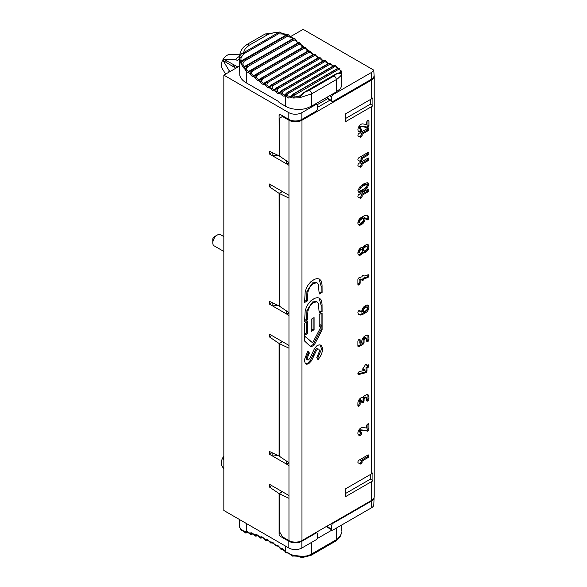 <?xml version="1.0" encoding="UTF-8"?>
<svg xmlns="http://www.w3.org/2000/svg" width="587" height="587" viewBox="0 0 587 587"><rect width="100%" height="100%" fill="white"/><g stroke="black" fill="none" stroke-linecap="round" stroke-linejoin="round"><path stroke-width="0.88" d="M340.702 72.465L341.025 72.502A0.917 0.917 85.8 0 1 341.685 73.412L341.707 84.535A18.388 10.617 180 0 1 340.1 88.872L336.322 91.865L311.616 106.13L306.128 108.485A18.388 10.617 180 0 1 285.62 106.306L279.118 102.549L278.465 101.426L246.291 82.848L246.291 71.225L247.215 70.33L246.452 69.053L247.509 66.757L294.058 39.879A0.917 0.528 -120 0 0 293.595 38.874L295.012 38.749L294.542 38.39L292.854 38.625A0.917 0.528 60 0 0 292.759 38.705L292.994 38.39A0.917 0.587 -89.3 0 1 293.251 38.309L290.007 36.401L288.444 34.794L287.124 35.183A0.917 0.528 -120 0 1 287.557 36.196L292.994 38.39M294.366 94.881A0.917 0.528 60 0 0 293.661 94.059L290.807 97.758A0.917 0.602 -124.3 0 1 290.712 96.495L287.505 95.857L286.551 96.694L286.118 94.588L287.314 92.805A2.759 1.79 113 0 0 285.62 96.312A18.549 10.434 -10.2 0 0 286.551 96.694L288.672 98.051L290.807 97.758A18.74 10.228 -9.3 0 0 293.816 98.029L299.517 97.758L311.616 93.883L337.474 78.907L340.768 75.796L341.685 73.412L337.356 73.294L333.9 76.039L309.195 90.303L304.022 92.541A0.917 0.528 -120 0 0 303.714 92.563L337.048 73.316A0.917 0.528 60 0 1 337.356 73.294L304.022 92.541L299.517 97.758L298.996 96.437L294.336 97.002L293.61 95.681L338.604 69.339A0.917 0.528 -120 0 0 337.899 68.518L337.518 68.474A0.917 0.528 60 0 1 337.855 68.459L339.844 68.532M326.93 97.288L328.493 98.19L317.332 104.625M329.901 100.216L317.442 107.414M328.493 98.19L328.493 98.777A1.842 1.064 120 0 0 328.874 99.621L332.125 101.5A1.842 1.064 -60 0 1 331.743 100.656L331.743 96.906A1.842 1.064 -60 0 1 333.042 94.654L371.395 72.509L371.395 79.267A9.194 5.305 -0 0 0 374.088 75.51L373.772 70.132A9.194 5.305 180 0 1 371.395 72.509M290.66 96.532L293.192 94.067L337.518 68.474M285.62 106.306L285.62 96.312A140.653 81.204 60 0 1 284.739 95.93A0.917 0.748 -125 0 1 284.908 94.771M276.462 88.043L274.569 89.591A0.917 0.748 -114.7 0 0 274.356 90.772A140.653 81.204 60 0 0 276.088 91.719L277.145 91L277.805 88.776A0.917 0.528 60 0 0 277.159 87.867L275.868 89.613L276.088 91.719A3.676 2.121 60 0 0 279.559 93.516L282.171 90.457A0.917 0.528 -120 0 0 281.767 90.442L279.75 92.342A0.917 0.748 -119.8 0 0 279.559 93.516A140.653 81.204 60 0 0 281.283 94.353L282.318 93.59L282.927 91.381A0.917 0.528 60 0 0 282.259 90.501L281.004 92.254L281.283 94.353A3.676 2.121 60 0 0 284.739 95.93L287.248 92.775A0.917 0.528 -120 0 0 286.874 92.775L333.68 65.751A0.917 0.528 60 0 1 334.054 65.759L335.353 65.59M272.676 85.856A0.917 0.528 60 0 0 272.06 84.924L270.761 86.553L270.878 88.769A3.676 2.121 60 0 0 274.356 90.772L277.079 87.823A0.917 0.528 -120 0 0 276.638 87.786L274.569 89.591A2.759 1.592 60 0 1 271.964 88.087L272.676 85.856L319.475 58.832L321.713 59.39L320.377 57.856L318.858 57.908A137.894 79.612 60 0 1 318.77 57.849L320.12 57.731M271.333 85.034L269.389 86.524A0.917 0.748 -109.5 0 0 269.147 87.712A140.653 81.204 60 0 0 270.878 88.769L271.964 88.087M267.547 82.628A0.917 0.528 60 0 0 266.96 81.674L265.595 83.391L265.676 85.504A3.676 2.121 60 0 0 269.147 87.712L271.972 84.873A0.917 0.528 -120 0 0 271.495 84.814L269.389 86.524A2.759 1.592 60 0 1 266.784 84.858L267.547 82.628L314.353 55.604L316.525 56.147L315.292 54.62L313.759 54.657A137.894 79.612 60 0 1 313.678 54.598L314.742 54.297L313.165 54.518A0.917 0.528 60 0 1 313.678 54.598L266.872 81.615A0.917 0.528 -120 0 0 266.366 81.542A0.917 0.528 -120 0 0 266.212 81.732L264.216 83.149A2.759 1.592 60 0 1 261.626 81.336L262.44 79.098L309.246 52.074L313.619 54.62M313.01 54.708A0.917 0.528 60 0 1 313.165 54.518L264.216 83.149A0.917 0.741 -104.5 0 0 263.952 84.352A140.653 81.204 60 0 0 265.676 85.504L266.784 84.858M262.44 79.098A0.917 0.528 60 0 0 261.883 78.13L260.496 81.938A3.676 2.121 60 0 0 263.952 84.352L266.872 81.615A137.894 79.612 60 0 0 266.96 81.674L313.759 54.657A0.917 0.528 -120 0 1 314.353 55.604M247.509 66.757A0.917 0.528 60 0 0 247.039 65.751L245.219 69.515L246.291 71.225A3.676 2.121 60 0 0 248.558 72.487L251.764 70.124A0.917 0.528 -120 0 0 251.155 69.963A0.917 0.528 -120 0 0 251.038 70.073L248.91 71.276A0.917 0.712 -90.5 0 0 248.558 72.487A140.653 81.204 60 0 0 250.245 73.925L251.419 73.412L252.344 71.188A0.917 0.528 60 0 0 251.845 70.198L250.245 73.925A3.676 2.121 60 0 0 253.643 76.721L256.754 74.233A0.917 0.528 -120 0 0 256.181 74.101A0.917 0.528 -120 0 0 256.049 74.241L253.966 75.51A0.917 0.726 -95 0 0 253.643 76.721A140.653 81.204 60 0 0 255.345 78.071L256.497 77.513L257.37 75.283A0.917 0.528 60 0 0 256.842 74.3L255.345 78.071A3.676 2.121 60 0 0 258.779 80.683L261.795 78.071A0.917 0.528 -120 0 0 261.259 77.968A0.917 0.528 -120 0 0 261.112 78.13L259.072 79.472A0.917 0.734 -99.6 0 0 258.779 80.683A140.653 81.204 60 0 0 260.496 81.938L261.626 81.336M307.918 51.106A0.917 0.528 60 0 1 308.058 50.944L259.072 79.472A2.759 1.592 60 0 1 256.497 77.513M302.855 47.217A0.917 0.528 60 0 1 302.98 47.085L253.966 75.51A2.759 1.592 60 0 1 251.419 73.412M294.058 39.879L295.775 40.576L296.618 41.809A2.759 1.592 -120 0 0 298.313 42.748L297.844 43.056A0.917 0.528 60 0 1 297.954 42.946L248.91 71.276A2.759 1.592 60 0 1 247.215 70.33M242.717 63.983L241.345 64.321L243.598 67.747L246.966 65.671A0.917 0.528 -120 0 0 246.327 65.487A0.917 0.528 -120 0 0 246.232 65.568L244.111 66.61L242.717 63.983L244.229 61.209A0.917 0.528 60 0 0 243.796 60.197L241.844 61.804L241.345 64.321L240.23 61.598L243.759 60.094A0.917 0.528 -120 0 0 243.084 59.874L240.986 60.659A0.917 0.814 -30.6 0 0 240.23 61.598L239.577 57.878L240.134 55.413L241.573 53.769L243.363 52.837L245.344 48.582L249.035 45.338A2.759 1.592 -120 0 0 246.885 44.531L243.378 47.305L241.213 50.357L239.863 54.165L239.562 57.225L239.577 57.878L240.993 57.673L243.759 53.857L278.421 33.841A0.917 0.528 -120 0 0 278.025 32.821L279.676 32.014M244.111 66.61A0.917 0.77 -74.3 0 0 243.598 67.747A24.346 18.703 6.2 0 0 245.219 69.515L246.452 69.053M243.172 59.845L286.243 34.978A0.917 0.528 60 0 1 286.324 34.919L243.084 59.881A0.917 0.528 -120 0 0 243.011 59.94L241.785 60.696M294.336 97.002L293.816 98.029L292.759 96.532L292.876 95.116L293.661 94.059L337.899 68.518L293.529 94.052A0.917 0.528 -120 0 0 293.192 94.067M278.421 33.841L282.053 33.965L282.098 33.415L287.212 34.494L286.324 34.919A0.917 0.528 60 0 1 286.999 35.132L287.865 34.53L286.324 34.919M282.053 33.965L286.148 34.699M311.029 52.815L311.359 52.603L310.185 51.062L308.689 51.113A137.894 79.612 60 0 1 308.601 51.047L309.481 51.407M310.215 51.084L308.058 50.944A0.917 0.528 60 0 1 308.601 51.047L261.795 78.071A137.894 79.612 60 0 0 261.883 78.13L308.689 51.113A0.917 0.528 -120 0 1 309.246 52.074M257.37 75.283L304.176 48.259L305.9 48.992L306.223 48.765L305.167 47.254L303.64 47.283A137.894 79.612 60 0 1 303.56 47.209L304.345 47.452M252.344 71.188L299.15 44.172L300.823 44.891L301.131 44.649L300.133 43.13L298.651 43.174A137.894 79.612 60 0 1 298.563 43.1L299.26 43.218M282.927 91.381L329.725 64.357L332.088 64.93L333.196 66.037M331.721 65.069L332.917 66.192M335.515 65.656A2.759 1.79 113 0 0 335.448 65.627A2.759 1.79 113 0 0 334.113 65.781L333.68 65.751M295.775 40.576L296.068 40.29L295.012 38.749L295.841 40.283M338.604 69.339L340.46 70.374A0.917 0.462 -16.2 0 1 341.062 70.623A0.917 0.462 -16.2 0 1 341.069 70.748M340.46 70.374L340.299 72.597M341.01 70.543L341.707 73.302M287.505 95.857L288.019 93.663L334.825 66.639L336.843 67.373L337.672 68.386M289.787 36.805L290.007 36.401M285.906 34.721L286.992 34.574M336.843 67.373L337.254 67.278L335.595 65.685M332.088 64.93L330.54 63.389L329.065 63.484A137.894 79.612 60 0 1 328.977 63.44L330.334 63.308M277.805 88.776L324.604 61.752L326.908 62.317L325.469 60.777L323.965 60.85A137.894 79.612 60 0 1 323.877 60.799L325.235 60.681M326.548 62.479L327.95 63.778M316.188 56.337L317.978 57.981M296.618 41.809L298.6 42.668L297.954 42.946A0.917 0.528 60 0 1 298.563 43.1L251.764 70.124A137.894 79.612 60 0 0 251.845 70.198L298.651 43.174A0.917 0.528 -120 0 1 299.15 44.172M292.862 38.617A0.917 0.528 60 0 1 293.5 38.808L294.542 38.39M249.035 45.338L268.641 34.119L273.293 32.879L278.025 32.821L243.363 52.837A0.917 0.528 60 0 1 243.759 53.857M240.986 60.659L240.993 57.673M293.5 38.808L246.966 65.671L293.5 38.808M286.999 35.132L243.796 60.197L286.999 35.132M246.291 82.848A22.981 13.266 0 0 1 239.79 75.341L239.562 57.225M374.088 75.444A9.194 5.305 180 0 1 374.213 76.339A9.194 5.305 180 0 1 371.52 80.089L301.967 120.247A9.194 5.305 180 0 1 288.965 120.247L282.472 116.49L283.117 116.116M271.964 152.429L269.338 153.948L288.965 165.285L288.965 162.511L279.221 155.9L279.221 118.369L282.472 116.49M374.213 76.339L374.213 496.675A9.194 5.305 180 0 1 371.52 500.425L301.967 540.583A9.194 5.305 180 0 1 288.965 540.583L282.472 536.826L279.221 531.198L279.221 493.667L282.472 491.796M282.472 191.553L279.221 193.431L288.965 198.076L288.965 195.31L269.338 183.973L269.338 186.739L279.089 193.358L282.34 191.479M271.964 302.554L269.338 304.066L288.965 315.402L288.965 312.636L279.221 306.018L279.221 193.431M282.472 341.671L279.221 343.549L288.965 348.194L288.965 345.427L269.338 334.091L269.338 336.857L279.089 343.476L282.34 341.597M279.221 455.989L279.221 343.549M301.843 112.667L316.144 104.405A1.842 1.064 -60 0 1 317.061 104.317A1.842 1.064 -60 0 1 317.442 105.161L317.442 108.911A1.842 1.064 -60 0 1 316.144 111.163L301.843 119.418L301.843 112.667A9.194 5.305 180 0 1 288.841 112.667L223.838 75.136L223.838 510.485L288.841 548.016A9.194 5.305 180 0 0 301.843 548.016L316.144 539.754A1.842 1.064 120 0 0 317.442 537.509L317.442 533.752A1.842 1.064 120 0 0 317.061 532.908A1.842 1.064 120 0 0 316.144 533.003L301.843 541.258L301.843 548.016M279.221 155.753L279.089 115.316L280.41 114.553L288.841 119.418A9.194 5.305 -0 0 0 301.843 119.418M371.395 501.1L333.042 523.244A1.842 1.064 120 0 0 331.743 525.497L331.743 529.247A1.842 1.064 120 0 0 332.125 530.09A1.842 1.064 120 0 0 333.042 530.002L371.395 507.858L371.395 501.1A9.194 5.305 -0 0 0 374.073 497.6M239.878 527.654L240.23 528.557A0.917 0.616 161.4 0 0 240.325 528.85M242.813 530.142L243.605 531.286A0.917 0.382 144.5 0 1 243.598 531.052L240.23 528.557L241.668 530.846L241.345 529.701A0.917 0.844 36.7 0 0 242.651 530.281M239.577 526.972L239.577 526.869A0.917 0.91 14.2 0 0 239.804 527.456M242.695 530.296L243.15 530.714M247.039 532.864A0.917 0.528 -120 0 0 247.318 532.835L245.483 532.915L245.219 531.705A24.346 8.372 -4.2 0 1 243.598 531.052L245.476 532.952L243.605 531.286A0.917 0.382 144.5 0 0 243.788 531.367M287.505 552.697L288.019 552.558M287.879 552.719L286.14 552.888L286.551 552.264A0.917 0.697 79.5 0 0 287.307 552.771M286.082 552.822A2.759 1.372 -53.9 0 1 285.942 552.749A2.759 1.372 -53.9 0 1 285.62 551.641A18.549 10.757 10.3 0 0 286.551 552.264L290.807 554.399A18.74 11.197 9.7 0 0 293.816 555.405L302.797 556.432L306.788 555.904L310.354 554.715L337.474 539.057L340.768 535.322L341.685 532.049M292.238 556.014L290.484 554.502L292.737 556.19L293.816 555.405A0.917 0.382 78.9 0 0 294.226 555.794A0.917 0.382 78.9 0 0 294.336 555.728M285.62 546.152L285.62 551.641A140.653 81.204 -120 0 0 284.739 551.01L285.854 552.668M282.773 549.146L281.034 549.307L281.283 548.596A3.676 2.121 -120 0 1 284.739 551.01L286.14 552.888M282.127 549.116L284.578 551.068M282.318 549.043L282.927 548.955M277.724 545.822L275.919 546.035L276.088 545.228A0.917 0.748 70.5 0 0 277.035 545.719L279.559 547.436A140.653 81.204 -120 0 1 281.283 548.596A0.917 0.741 75.5 0 0 282.156 549.109M272.72 542.777L270.812 543.078L270.878 542.168A0.917 0.748 65.3 0 0 271.906 542.63L274.356 544.171A140.653 81.204 -120 0 1 276.088 545.228A3.676 2.121 -120 0 1 279.559 547.436L281.034 549.307M277.145 545.668L277.805 545.653M267.723 540.04L265.72 540.436L265.676 539.424A0.917 0.748 60.2 0 0 266.784 539.849L269.147 541.221A140.653 81.204 -120 0 1 270.878 542.168A3.676 2.121 -120 0 1 274.356 544.171L275.817 545.939M271.913 542.623A0.917 0.748 65.3 0 0 271.964 542.601L272.676 542.652M261.883 537.912A0.917 0.528 -120 0 0 262.257 537.912L260.657 538.118L260.496 537.01A0.917 0.748 55 0 0 261.626 537.413A2.759 1.592 -120 0 1 261.699 537.369L263.952 538.587A140.653 81.204 -120 0 1 265.676 539.424A3.676 2.121 -120 0 1 269.147 541.221L270.702 542.99M266.784 539.849L267.562 539.952A0.917 0.528 -120 0 1 267.371 540.245M256.842 535.916A0.917 0.528 -120 0 0 257.179 535.909L255.638 536.129L255.345 534.926A0.917 0.748 49.8 0 0 256.497 535.315A2.759 1.592 -120 0 1 256.636 535.219L258.779 536.276A140.653 81.204 -120 0 1 260.496 537.01A3.676 2.121 -120 0 1 263.952 538.587L265.603 540.363M261.626 537.413L262.558 537.523M251.845 534.258A0.917 0.528 -120 0 0 252.153 534.236L250.422 534.346L250.245 533.179A0.917 0.741 44.8 0 0 251.419 533.546A2.759 1.592 -120 0 1 251.618 533.392L253.643 534.302A140.653 81.204 -120 0 1 255.345 534.926A3.676 2.121 -120 0 1 258.779 536.276L260.54 538.052M256.497 535.315L257.59 535.425M248.037 532.416L247.318 532.835A0.917 0.528 -120 0 0 247.509 532.394L246.452 532.086L247.215 531.778L246.452 532.086A0.917 0.756 40.2 0 1 245.219 531.705L246.291 531.316A0.917 0.704 92.5 0 0 246.892 531.859L248.558 532.673A140.653 81.204 -120 0 1 250.245 533.179A3.676 2.121 -120 0 1 253.643 534.302L255.528 536.078M251.419 533.546L252.659 533.656M246.291 523.45L246.291 531.316A3.676 2.121 -120 0 1 248.558 532.673L250.576 534.434M294.131 555.779L293.537 556.05L294.212 555.794M293.588 555.977L299.517 556.388L301.901 557.65M317.141 538.639L332.029 530.039M326.233 526.576L332.125 530.09M374.088 497.563L373.772 505.48A9.194 5.305 180 0 1 371.395 507.858M370.375 474.516L370.375 479.153L345.259 493.652M370.375 99.533L370.375 104.178L345.259 118.677M360.161 340.005L360.169 343.314L361.797 342.375L361.797 341.436A4.366 2.524 -60 0 1 362.693 338.391A4.358 2.517 -60 0 1 364.879 336.087L365.848 335.529A4.38 2.531 -60 0 1 368.034 335.309L368.034 335.309A4.358 2.517 -60 0 1 368.937 337.312L368.937 339.557A1.6 0.925 -60 0 1 368.607 340.687A1.614 0.932 -60 0 1 367.8 341.531A1.585 0.917 -60 0 1 367 341.612A1.614 0.932 -60 0 1 366.67 340.864L366.67 338.618A1.145 0.66 120 0 0 366.435 338.09A1.181 0.682 120 0 0 365.848 338.149L364.872 338.714A1.145 0.66 120 0 0 364.3 339.315A1.159 0.668 120 0 0 364.065 340.122L364.065 342.375A1.607 0.925 -60 0 1 363.735 343.49A1.607 0.925 -60 0 1 362.927 344.342L359.031 346.594A1.607 0.925 -60 0 1 358.224 346.675A1.607 0.925 -60 0 1 357.894 345.934L357.894 341.436A1.607 0.925 -60 0 1 358.224 340.313A1.607 0.925 -60 0 1 359.031 339.469A1.607 0.925 -60 0 1 359.831 339.389A1.607 0.925 -60 0 1 360.169 340.122L359.193 339.557L359.193 342.749L360.169 343.314M279.221 305.871L279.089 193.358M279.221 456.143L288.965 462.754L288.965 465.52L269.338 454.191L269.338 451.418L279.089 456.062L279.089 343.476M282.34 491.715L279.089 493.594L279.089 534.104L280.439 533.319M372.906 105.638L372.906 97.846A9.194 5.305 180 0 1 371.52 98.873L345.259 114.032L345.259 121.832L371.52 106.665A9.194 5.305 0 0 0 372.906 105.638L370.375 104.178M371.52 106.665L371.52 473.848L345.259 489.015L345.259 496.807L371.52 481.641L371.52 500.425M371.52 473.848A9.194 5.305 0 0 0 372.906 472.821L372.906 480.621A9.194 5.305 180 0 1 371.52 481.641M286.573 160.889L286.573 162.841L285.854 163.252L288.965 163.252M279.221 155.9L269.338 151.182L269.338 153.948M272.86 152.855L272.86 155.746L278.055 155.335M288.965 463.488L285.854 463.488L286.573 463.077L286.573 463.488M288.965 465.52L288.965 498.312L279.221 493.667M365.041 218.203L365.041 218.878A4.373 2.524 -60 0 1 364.138 221.923A4.351 2.509 -60 0 1 361.959 224.219L360.998 224.777A4.402 2.539 -60 0 1 358.811 225.004A4.351 2.509 -60 0 1 357.894 223.001A4.358 2.517 -60 0 1 358.804 219.956A4.402 2.539 -60 0 1 360.998 217.652L363.903 215.972A7.565 4.366 -60 0 1 367.051 215.341A6.78 3.911 -60 0 1 367.631 215.576A6.78 3.911 -60 0 1 368.9 217.454L368.907 217.469A1.651 0.954 -60 0 1 368.687 218.702A1.6 0.925 -60 0 1 367.792 219.729A1.622 0.932 -60 0 1 367.117 219.868A1.556 0.903 -60 0 1 366.985 219.817A1.556 0.903 -60 0 1 366.706 219.421A4.138 2.392 -60 0 0 365.958 218.386A4.138 2.392 -60 0 0 365.804 218.313A4.138 2.392 -60 0 0 365.041 218.203L364.065 217.638A4.138 2.392 -60 0 1 364.828 217.748A4.138 2.392 -60 0 1 364.982 217.828A4.138 2.392 -60 0 1 365.129 217.924M364.065 217.638L364.065 218.32A4.373 2.524 -60 0 1 363.17 221.358A4.351 2.509 -60 0 1 360.983 223.654L360.022 224.212A4.402 2.539 -60 0 1 358.363 224.623M360.183 198.23L358.253 197.115A1.541 0.888 -60 0 1 358.217 197.1A1.541 0.888 -60 0 1 357.894 196.381A1.607 0.925 -60 0 1 358.231 195.251A1.629 0.939 -60 0 1 359.046 194.407L367.8 189.352A1.607 0.932 -60 0 1 368.607 189.271A1.614 0.932 -60 0 1 368.944 190.005A1.614 0.932 -60 0 1 368.607 191.127A1.607 0.932 -60 0 1 367.8 191.978L361.797 195.449A1.666 0.961 -60 0 1 362.032 195.713A1.614 0.932 -60 0 1 362.135 196.183L362.135 196.19A1.614 0.932 -60 0 1 361.805 197.313A1.614 0.932 -60 0 1 360.998 198.164A1.548 0.895 -60 0 1 360.213 198.245A1.548 0.895 -60 0 1 360.183 198.23L358.158 197.063M367.954 189.271A1.614 0.932 -60 0 1 367.968 189.447A1.614 0.932 -60 0 1 367.631 190.57A1.607 0.932 -60 0 1 366.824 191.421L360.822 194.884A1.666 0.961 -60 0 1 361.064 195.148A1.614 0.932 -60 0 1 361.159 195.618A1.614 0.932 -60 0 1 360.829 196.748A1.614 0.932 -60 0 1 360.029 197.599A1.548 0.895 -60 0 1 359.273 197.702M361.797 195.449L360.822 194.884L361.805 195.449M361.159 195.618L362.135 196.19M367.154 188.06L363.419 191.127L359.677 192.382L358.606 192.14L357.894 190.716L359.677 187.055L363.412 184.002L367.154 182.74L368.225 182.975L368.937 184.413L367.154 188.06L366.178 187.502L362.45 190.555L358.202 191.773M363.426 191.12L362.436 190.562M367.323 185.309L366.178 184.766A11.615 6.706 -60 0 0 363.419 185.866A11.608 6.699 -60 0 0 360.653 187.957L359.515 189.814L358.54 189.249L360.653 190.357A11.535 6.662 -60 0 0 363.419 189.256A11.542 6.662 -60 0 0 366.178 187.165L367.323 185.309L366.083 184.281M367.653 182.777L367.961 183.848L366.178 187.502M360.653 187.957L359.677 187.392L358.54 189.249M359.677 187.392A11.608 6.699 -60 0 1 362.443 185.309A11.615 6.706 -60 0 1 365.202 184.201L366.347 184.744M367.961 158.123A1.614 0.932 -60 0 1 367.968 158.292A1.614 0.932 -60 0 1 367.638 159.415A1.607 0.932 -60 0 1 366.831 160.266L360.822 163.736A1.666 0.961 -60 0 1 361.064 164A1.614 0.932 -60 0 1 361.166 164.463A1.614 0.932 -60 0 1 360.829 165.6A1.614 0.932 -60 0 1 360.029 166.451A1.548 0.895 -60 0 1 359.273 166.547M360.191 167.075L358.253 165.967A1.541 0.888 -60 0 1 358.217 165.945A1.541 0.888 -60 0 1 357.901 165.226A1.607 0.925 -60 0 1 358.239 164.103A1.629 0.939 -60 0 1 359.046 163.252L367.807 158.196A1.607 0.932 -60 0 1 368.614 158.116A1.614 0.932 -60 0 1 368.944 158.857A1.614 0.932 -60 0 1 368.614 159.98A1.607 0.932 -60 0 1 367.807 160.831L361.797 164.294A1.666 0.961 -60 0 1 362.04 164.565A1.614 0.932 -60 0 1 362.142 165.028A1.614 0.932 -60 0 1 361.805 166.165A1.614 0.932 -60 0 1 361.005 167.009A1.548 0.895 -60 0 1 360.22 167.097A1.548 0.895 -60 0 1 360.191 167.075L358.165 165.908M360.822 163.736L361.805 164.301L360.829 163.736M361.166 164.463L362.142 165.035M367.961 152.488A1.614 0.932 -60 0 1 367.968 152.664A1.614 0.932 -60 0 1 367.638 153.787A1.607 0.932 -60 0 1 366.831 154.638L360.829 158.108A1.666 0.961 -60 0 1 361.064 158.373A1.614 0.932 -60 0 1 361.166 158.835L361.166 158.842A1.614 0.932 -60 0 1 360.829 159.972A1.614 0.932 -60 0 1 360.029 160.816A1.548 0.895 -60 0 1 359.273 160.919M360.829 158.108L361.805 158.666A1.666 0.961 -60 0 1 362.04 158.93A1.614 0.932 -60 0 1 362.142 159.4A1.614 0.932 -60 0 1 361.805 160.53A1.614 0.932 -60 0 1 361.005 161.381A1.548 0.895 -60 0 1 360.22 161.462A1.548 0.895 -60 0 1 360.191 161.447L358.253 160.339A1.541 0.888 -60 0 1 358.217 160.317A1.541 0.888 -60 0 1 357.901 159.598A1.607 0.925 -60 0 1 358.239 158.475A1.629 0.939 -60 0 1 359.046 157.624L367.807 152.569A1.607 0.932 -60 0 1 368.614 152.488A1.614 0.932 -60 0 1 368.944 153.229A1.614 0.932 -60 0 1 368.614 154.352A1.607 0.932 -60 0 1 367.807 155.203L361.797 158.666L360.822 158.101M362.142 159.407L361.166 158.835M367.983 128.186A1.614 0.932 -60 0 1 367.99 128.362A1.614 0.932 -60 0 1 367.66 129.485A1.607 0.932 -60 0 1 366.853 130.336L360.844 133.799A1.666 0.961 -60 0 1 361.086 134.063A1.614 0.932 -60 0 1 361.188 134.533A1.614 0.932 -60 0 1 360.851 135.67A1.614 0.932 -60 0 1 360.051 136.514A1.548 0.895 -60 0 1 359.295 136.617M360.213 137.145L358.275 136.03A1.541 0.888 -60 0 1 358.239 136.015A1.541 0.888 -60 0 1 357.923 135.296A1.607 0.925 -60 0 1 358.261 134.166A1.629 0.939 -60 0 1 359.068 133.322L367.829 128.267A1.607 0.932 -60 0 1 368.636 128.186A1.614 0.932 -60 0 1 368.966 128.92A1.614 0.932 -60 0 1 368.636 130.043A1.607 0.932 -60 0 1 367.829 130.894L361.819 134.364A1.666 0.961 -60 0 1 362.062 134.628A1.614 0.932 -60 0 1 362.164 135.098L362.164 135.105A1.614 0.932 -60 0 1 361.827 136.228A1.614 0.932 -60 0 1 361.027 137.079A1.548 0.895 -60 0 1 360.242 137.16A1.548 0.895 -60 0 1 360.213 137.145L358.187 135.979M361.188 134.533L362.164 135.105M360.682 128.986A1.607 0.925 -60 0 1 360.697 129.199A1.614 0.932 -60 0 1 360.359 130.321A1.614 0.932 -60 0 1 359.56 131.172A1.534 0.888 -60 0 1 359.097 131.319A5.577 3.221 -60 0 1 358.437 131.275M359.567 128.399A1.328 0.763 -60 0 1 359.471 128.355A1.328 0.763 -60 0 1 359.391 128.296A1.255 0.726 -60 0 1 359.215 127.783A1.137 0.653 -60 0 1 359.449 126.99A1.152 0.66 -60 0 1 360.029 126.381A1.365 0.792 -60 0 1 360.271 126.278A1.152 0.668 -60 0 1 360.469 126.256L366.846 126.939A1.614 0.932 -60 0 0 367.653 126.088A1.614 0.932 -60 0 0 367.99 124.965L367.99 120.474A1.6 0.925 -60 0 0 367.983 120.306M317.589 349.214L316.408 350.483L311.624 360.638L308.733 363.705L306.788 364.263L305.328 363.58L304.271 360.125L307.808 351.041L309.393 352.985L307.111 358.356L307.485 359.809L308.52 359.934L310.112 357.872L314.632 348.267L316.943 345.736L319.152 344.804L321.265 345.589L322.234 347.255L322.468 350.666L321.478 354.438L318.066 359.875L316.797 357.608L319.651 350.835L318.807 349.133L316.613 348.649L315.432 349.925L310.648 360.073L307.757 363.14L305.372 363.624M307.111 358.356L306.135 357.791L306.752 359.449L307.727 360.007M307.588 351.4L308.417 352.42L306.135 357.791M310.648 360.073L311.624 360.638L310.633 360.088M318.807 349.133L316.613 348.649M320.164 344.907L321.551 348.957L317.472 358.811M321.14 313.531L321.14 324.949M321.14 326.511L321.14 329.38L313.216 344.518L310.207 346.257M322.109 329.938L314.192 345.083L310.956 346.954L304.565 341.018L304.565 335.845L312.644 342.859L321.764 325.308L319.189 326.798L319.189 314.661L322.109 312.974L322.109 329.938L321.14 329.38M314.192 345.083L313.216 344.518M304.565 336.124L312.644 342.859M321.764 325.308L320.788 324.743L319.189 325.668M314.089 329.74L311.161 331.428L311.161 319.291L314.089 317.604L314.089 329.74L313.113 329.175L311.161 330.298M313.113 318.169L313.113 329.175M307.485 333.548L304.565 335.236L304.565 323.107L307.485 321.412L307.485 333.548L306.509 332.99L304.565 334.113M306.509 321.977L306.509 332.99M307.918 310.927L307.485 319.893L304.565 321.581L305.174 310.934L306.341 307.324L308.263 303.831L310.78 300.896L314.5 298.343L317.303 297.616L319.541 298.174L321.258 300.118L322.043 303.934L322.109 311.448L319.189 313.135L318.411 303.376L316.826 301.85L313.495 302.532L309.907 305.996L307.918 310.927L306.95 310.362L306.509 319.328L304.565 320.451M313.495 302.532L312.519 301.975L306.95 310.362M317.251 302.041L316.276 301.476L312.519 301.975M319.035 297.925L321.14 305.453L321.14 310.883L319.189 312.005M307.918 291.871L307.485 300.837L304.565 302.525L305.174 291.812L306.348 288.217L308.278 284.732L310.794 281.797L314.522 279.258L317.318 278.539L319.548 279.096L321.265 281.056L322.05 284.878L322.109 292.392L319.189 294.08L318.411 284.321L316.826 282.795L313.495 283.477L309.907 286.94L307.918 291.871L306.95 291.306L306.509 300.273L304.565 301.402M313.495 283.477L312.519 282.919L306.95 291.306M317.251 282.985L316.276 282.42L312.519 282.919M319.042 278.847L321.14 286.397L321.14 291.827L319.189 292.957M367.557 277.658L364.021 278.796A1.614 0.932 -60 0 1 363.735 279.515A1.607 0.925 -60 0 1 362.927 280.366A1.607 0.925 -60 0 1 362.128 280.447A1.607 0.925 -60 0 1 362.12 280.447A1.614 0.932 -60 0 1 361.79 279.705L360.161 280.043L360.161 282.897A1.614 0.932 -60 0 1 359.838 284.013A1.6 0.925 -60 0 1 359.031 284.864A1.6 0.925 -60 0 1 358.224 284.944A1.614 0.932 -60 0 1 357.894 284.203L357.894 279.713A1.614 0.932 -60 0 1 358.224 278.598A1.607 0.925 -60 0 1 359.031 277.746L361.922 276.785A1.614 0.932 -60 0 1 362.12 276.345A1.607 0.925 -60 0 1 362.927 275.494A1.607 0.925 -60 0 1 363.735 275.413A1.614 0.932 -60 0 1 364.065 276.095L368.049 274.811A1.622 0.939 -60 0 1 368.614 274.848A1.622 0.939 -60 0 1 368.687 274.899L368.695 274.899A1.6 0.925 -60 0 1 368.937 275.582A1.607 0.932 -60 0 1 368.607 276.704A1.614 0.932 -60 0 1 367.8 277.556L366.582 277.101L363.045 278.231A1.614 0.932 -60 0 1 362.759 278.95A1.607 0.925 -60 0 1 361.952 279.801A1.607 0.925 -60 0 1 361.805 279.882M364.021 278.796L363.045 278.231M361.79 279.522L360.822 278.957L359.185 279.485L359.185 282.332A1.614 0.932 -60 0 1 358.862 283.448A1.6 0.925 -60 0 1 358.055 284.306A1.6 0.925 -60 0 1 357.901 284.379M360.161 280.043L359.185 279.485M364.065 276.095L363.089 275.538A1.614 0.932 -60 0 0 363.082 275.42M367.954 274.841A1.6 0.925 -60 0 1 367.961 275.017A1.607 0.932 -60 0 1 367.631 276.147A1.614 0.932 -60 0 1 366.824 276.991L366.582 277.101M367.785 277.563L366.809 276.998M367.682 277.614L366.706 277.057M362.92 252.924A4.38 2.531 -60 0 1 362.355 253.672A4.38 2.531 -60 0 1 360.976 254.839A4.366 2.517 -60 0 1 358.789 255.059A4.373 2.524 -60 0 1 357.894 253.063A4.366 2.524 -60 0 1 358.789 250.018A4.366 2.524 -60 0 1 360.976 247.714A4.41 2.546 -60 0 1 362.355 247.288A4.278 2.473 -60 0 1 362.92 247.384A4.16 2.399 -60 0 1 363.485 246.635A4.425 2.553 -60 0 1 364.872 245.469L365.884 244.882A4.3 2.48 -60 0 1 368.027 244.676A4.3 2.48 -60 0 1 368.042 244.684A4.38 2.531 -60 0 1 368.937 246.687A4.366 2.517 -60 0 1 368.027 249.724A4.38 2.524 -60 0 1 365.84 252.036L364.872 252.593A4.402 2.539 -60 0 1 363.485 253.019A4.256 2.458 -60 0 1 362.92 252.924L361.944 252.359A4.38 2.531 -60 0 1 361.379 253.107A4.38 2.531 -60 0 1 360 254.281A4.366 2.517 -60 0 1 358.363 254.685M367.484 244.493A4.38 2.531 -60 0 1 367.961 246.122A4.366 2.517 -60 0 1 367.058 249.159A4.38 2.524 -60 0 1 364.865 251.471L363.896 252.028A4.402 2.539 -60 0 1 362.509 252.454A4.256 2.458 -60 0 1 361.944 252.359M367.11 215.356A6.78 3.911 -60 0 1 367.924 216.889L367.932 216.904A1.651 0.954 -60 0 1 367.711 218.137A1.6 0.925 -60 0 1 366.824 219.171A1.622 0.932 -60 0 1 366.648 219.252M368.9 217.461L367.924 216.897L368.9 217.461M359.721 310.398A1.556 0.903 -60 0 1 359.853 310.45A1.556 0.903 -60 0 1 360.132 310.846A4.138 2.392 120 0 0 360.88 311.88A4.138 2.392 120 0 0 361.034 311.954A4.138 2.392 120 0 0 361.797 312.064L361.797 311.389A4.366 2.524 -60 0 1 362.7 308.344A4.358 2.517 -60 0 1 364.879 306.047L365.848 305.482A4.38 2.531 -60 0 1 368.034 305.262A4.358 2.517 -60 0 1 368.042 305.262A4.358 2.517 -60 0 1 368.944 307.265A4.366 2.517 -60 0 1 368.034 310.303A4.38 2.524 -60 0 1 365.848 312.614L362.935 314.294A7.565 4.366 -60 0 1 359.78 314.925A6.78 3.911 -60 0 1 359.207 314.691A6.78 3.911 -60 0 1 357.938 312.812A1.651 0.954 -60 0 1 358.151 311.565A1.6 0.925 -60 0 1 359.039 310.538A1.622 0.932 -60 0 1 359.721 310.398M359.215 310.45A4.138 2.392 120 0 0 359.904 311.315A4.138 2.392 120 0 0 360.058 311.396M272.86 453.098L272.86 455.982L278.055 455.571M272.86 302.98L272.86 305.864L278.055 305.453M288.965 495.545L269.338 484.209L269.338 486.983L279.089 493.594M286.573 463.077L286.573 461.133M269.338 454.191L271.964 452.672M286.573 311.007L286.573 312.959L285.854 313.37L288.965 313.37M286.573 312.959L286.573 313.37M279.221 306.018L269.338 301.3L269.338 304.066M286.573 162.841L286.573 163.252M223.038 60.512L225.643 62.083A8.629 4.982 -60 0 1 226.435 60.71L223.772 59.243A8.563 4.945 120 0 0 223.038 60.512L229.099 70.594A15.629 9.025 120 0 0 228.695 72.333M223.772 59.243L235.534 59.441L237.486 60.571A15.629 9.025 -60 0 1 239.562 58.729M239.584 56.286A15.629 9.025 120 0 0 239.437 56.374A15.629 9.025 120 0 0 235.534 59.441M239.753 54.774L229.766 54.503A8.211 4.74 120 0 0 227.088 55.295A8.211 4.74 120 0 0 221.937 68.077L225.621 74.109M225.643 62.083L235.805 68.224M229.099 70.594L230.398 71.35M371.395 79.267L333.042 101.404A1.842 1.064 -60 0 1 332.125 101.5M279.089 534.104A1.842 1.064 -120 0 0 280.388 536.379L288.841 541.258A9.194 5.305 -0 0 0 301.843 541.258M223.838 469.006L221.937 465.895A8.211 4.74 -60 0 1 223.838 456.136M223.838 458.814L223.038 458.33L223.838 459.848M223.038 458.33A8.563 4.945 -60 0 1 223.772 457.06L223.838 457.097M360.191 161.447L358.253 160.339M359.391 128.296L360.367 128.861A1.328 0.763 -60 0 0 360.447 128.92A1.328 0.763 -60 0 0 360.851 128.964L360.858 128.964A1.673 0.961 -60 0 1 361.335 129.023A1.673 0.961 -60 0 1 361.431 129.089A1.607 0.925 -60 0 1 361.673 129.764A1.614 0.932 -60 0 1 361.335 130.886A1.614 0.932 -60 0 1 360.535 131.73A1.534 0.888 -60 0 1 360.073 131.884A5.577 3.221 -60 0 1 358.87 131.627A5.577 3.221 -60 0 1 358.584 131.422A4.212 2.436 -60 0 1 357.931 129.668A4.366 2.524 -60 0 1 358.84 126.631A4.366 2.524 -60 0 1 361.02 124.319L361.027 124.319A4.402 2.546 -60 0 1 361.849 123.974A4.182 2.414 -60 0 1 362.649 123.923L366.699 124.481L366.699 122.345A1.614 0.932 -60 0 1 367.014 121.252L367.022 121.238A1.585 0.917 -60 0 1 367.829 120.386A1.614 0.932 -60 0 1 368.629 120.298A1.6 0.925 -60 0 1 368.636 120.306A1.6 0.925 -60 0 1 368.966 121.039L368.966 125.53A1.614 0.932 -60 0 1 368.629 126.653A1.614 0.932 -60 0 1 367.822 127.504L366.787 126.975M367.763 127.54L366.508 127.078M367.484 127.636L366.288 127.078M367.264 127.636L360.469 126.256M360.367 128.861A1.255 0.726 -60 0 1 360.191 128.348A1.137 0.653 -60 0 1 360.425 127.555A1.152 0.66 -60 0 1 361.005 126.946A1.365 0.792 -60 0 1 361.247 126.843A1.152 0.668 -60 0 1 361.445 126.821M360.073 131.884L359.097 131.319M366.89 249.064A2.091 1.211 -60 0 1 365.84 250.165L364.872 250.722A2.062 1.189 -60 0 1 363.837 250.825A2.077 1.203 -60 0 1 363.412 249.871A2.077 1.196 -60 0 1 363.837 248.426A2.069 1.196 -60 0 1 364.872 247.34L363.896 246.775L364.865 246.217A2.099 1.211 -60 0 1 365.914 246.1A2.062 1.189 -60 0 1 365.914 246.107A2.062 1.189 -60 0 1 365.921 246.107L366.89 246.665A2.062 1.189 -60 0 1 367.315 247.619A2.069 1.196 -60 0 1 366.89 249.064M364.872 247.34L365.84 246.775A2.099 1.211 -60 0 1 366.89 246.665L365.914 246.107M362.861 250.267A2.062 1.189 -60 0 1 362.861 250.26L363.837 250.825L362.861 250.26A2.077 1.203 -60 0 1 362.436 249.314A2.077 1.196 -60 0 1 362.861 247.868A2.069 1.196 -60 0 1 363.896 246.775M362.01 251.874A2.077 1.196 -60 0 1 360.976 252.968A2.069 1.196 -60 0 1 359.934 253.078A2.077 1.196 -60 0 1 359.508 252.124A2.077 1.196 -60 0 1 359.934 250.678A2.077 1.196 -60 0 1 360.976 249.585A2.077 1.196 -60 0 1 362.01 249.482L362.01 249.482A2.069 1.196 -60 0 1 362.443 250.436A2.077 1.196 -60 0 1 362.01 251.874M358.965 252.513L359.934 253.078L358.958 252.513A2.077 1.196 -60 0 1 358.54 251.559A2.077 1.196 -60 0 1 358.958 250.113A2.077 1.196 -60 0 1 360 249.027A2.077 1.196 -60 0 1 361.034 248.917L361.034 248.917A2.069 1.196 -60 0 1 361.042 248.917L362.01 249.482L361.034 248.917M363.419 218.122L363.419 219.817A2.077 1.203 -60 0 1 362.993 221.262A2.054 1.189 -60 0 1 361.959 222.348L360.998 222.906A2.121 1.225 -60 0 1 359.948 223.023A2.054 1.189 -60 0 1 359.941 223.016A2.054 1.189 -60 0 1 359.515 222.069A2.062 1.189 -60 0 1 359.948 220.624A2.113 1.218 -60 0 1 360.998 219.523L360.022 218.958L362.443 217.564L363.419 218.122L360.998 219.523M358.965 222.451L358.973 222.458A2.054 1.189 -60 0 1 358.965 222.451A2.054 1.189 -60 0 1 358.54 221.504A2.062 1.189 -60 0 1 358.973 220.059A2.113 1.218 -60 0 1 360.022 218.958M366.178 184.766L365.202 184.201M363.419 185.866L362.443 185.309M279.089 115.316A1.842 1.064 60 0 1 279.471 114.45A1.842 1.064 60 0 1 280.388 114.538M237.889 67.021L226.435 60.71M223.838 251.449L214.116 245.843A6.435 3.713 -60 0 1 212.787 242.893A6.435 3.713 -60 0 1 217.337 235.013L214.086 236.891L217.337 235.013A6.435 3.713 -60 0 1 220.551 234.697L223.838 236.59M212.787 242.893L212.787 239.144A1.842 1.064 -60 0 1 214.086 236.891M365.921 306.685L366.897 307.243L365.921 306.678A2.062 1.189 120 0 0 365.921 306.678A2.062 1.189 120 0 0 365.921 306.685A2.099 1.211 120 0 0 364.872 306.796L363.903 307.353A2.069 1.196 120 0 0 362.869 308.439A2.077 1.196 120 0 0 362.443 309.892L362.443 311.58L363.419 312.145L365.848 310.736A2.091 1.211 120 0 0 366.897 309.642A2.069 1.196 120 0 0 367.323 308.197A2.062 1.189 120 0 0 366.897 307.243L366.897 307.243A2.099 1.211 120 0 0 365.848 307.353L364.879 307.918A2.069 1.196 120 0 0 363.845 309.004A2.077 1.196 120 0 0 363.419 310.45L363.419 312.145M359.677 192.382L358.701 191.817M316.408 350.483L315.432 349.925M367.499 305.079A4.358 2.517 -60 0 1 367.968 306.7A4.366 2.517 -60 0 1 367.066 309.738A4.38 2.524 -60 0 1 364.872 312.049L361.959 313.729A7.565 4.366 -60 0 1 358.811 314.368A6.78 3.911 -60 0 1 358.752 314.353M364.3 339.315L363.324 338.75A1.159 0.668 120 0 0 363.089 339.557L363.089 341.81A1.607 0.925 -60 0 1 362.759 342.933A1.607 0.925 -60 0 1 361.952 343.777L358.055 346.029A1.607 0.925 -60 0 1 357.909 346.103M365.459 337.525L366.435 338.09L365.459 337.525A1.181 0.682 120 0 0 364.872 337.591L363.903 338.149A1.145 0.66 120 0 0 363.324 338.75M367.499 335.126A4.358 2.517 -60 0 1 367.961 336.747L367.961 339A1.6 0.925 -60 0 1 367.631 340.122A1.614 0.932 -60 0 1 366.824 340.966A1.585 0.917 -60 0 1 366.684 341.04M360.183 463.972L358.246 462.864A1.541 0.888 -60 0 1 358.209 462.842A1.541 0.888 -60 0 1 357.894 462.123A1.607 0.925 -60 0 1 358.231 461A1.629 0.939 -60 0 1 359.039 460.149L367.8 455.094A1.607 0.932 -60 0 1 368.607 455.013A1.614 0.932 -60 0 1 368.937 455.754A1.614 0.932 -60 0 1 368.607 456.877A1.607 0.932 -60 0 1 367.8 457.728L361.797 461.191A1.666 0.961 -60 0 1 362.032 461.455A1.614 0.932 -60 0 1 362.135 461.925A1.614 0.932 -60 0 1 361.797 463.055A1.614 0.932 -60 0 1 360.998 463.906A1.548 0.895 -60 0 1 360.213 463.987A1.548 0.895 -60 0 1 360.183 463.972L358.158 462.805M361.79 461.191L360.822 460.634A1.666 0.961 -60 0 1 361.056 460.898A1.614 0.932 -60 0 1 361.159 461.36L362.135 461.932L361.159 461.367A1.614 0.932 -60 0 1 360.822 462.497A1.614 0.932 -60 0 1 360.022 463.341A1.548 0.895 -60 0 1 359.266 463.444M367.954 455.013A1.614 0.932 -60 0 1 367.961 455.189A1.614 0.932 -60 0 1 367.631 456.312A1.607 0.932 -60 0 1 366.824 457.163L360.814 460.626M360.029 435.444A5.577 3.221 -60 0 1 358.826 435.187A5.577 3.221 -60 0 1 358.54 434.982A4.212 2.436 -60 0 1 357.887 433.228A4.366 2.524 -60 0 1 358.796 430.19A4.366 2.524 -60 0 1 360.976 427.879A4.402 2.546 -60 0 1 361.805 427.534A4.182 2.414 -60 0 1 362.597 427.483L366.655 428.04L366.655 425.905A1.614 0.932 -60 0 1 366.97 424.805A1.585 0.917 -60 0 1 367.778 423.946A1.614 0.932 -60 0 1 368.585 423.858A1.6 0.925 -60 0 1 368.585 423.865A1.6 0.925 -60 0 1 368.922 424.599L368.922 429.09A1.614 0.932 -60 0 1 368.585 430.212A1.614 0.932 -60 0 1 367.778 431.063L361.401 430.381A1.152 0.668 120 0 0 361.196 430.403A1.365 0.792 120 0 0 360.954 430.506A1.152 0.66 120 0 0 360.381 431.107A1.137 0.653 120 0 0 360.147 431.907A1.255 0.726 120 0 0 360.323 432.421A1.328 0.763 120 0 0 360.403 432.48A1.328 0.763 120 0 0 360.8 432.524L360.814 432.516A1.673 0.961 -60 0 1 361.291 432.575A1.673 0.961 -60 0 1 361.387 432.648L361.394 432.648A1.607 0.925 -60 0 1 361.629 433.323A1.614 0.932 -60 0 1 361.291 434.439A1.614 0.932 -60 0 1 360.491 435.29A1.534 0.888 -60 0 1 360.029 435.444L359.053 434.879A5.577 3.221 -60 0 1 358.393 434.835M360.638 432.538A1.607 0.925 -60 0 1 360.653 432.758A1.614 0.932 -60 0 1 360.315 433.881A1.614 0.932 -60 0 1 359.515 434.725A1.534 0.888 -60 0 1 359.053 434.879M360.323 432.421L359.347 431.856A1.328 0.763 120 0 0 359.427 431.915A1.328 0.763 120 0 0 359.523 431.959M361.401 430.381L360.425 429.816A1.152 0.668 120 0 0 360.22 429.838A1.365 0.792 120 0 0 359.978 429.941A1.152 0.66 120 0 0 359.405 430.55A1.137 0.653 120 0 0 359.171 431.342A1.255 0.726 120 0 0 359.347 431.856M367.932 423.865A1.6 0.925 -60 0 1 367.946 424.034L367.946 428.525A1.614 0.932 -60 0 1 367.609 429.647A1.614 0.932 -60 0 1 366.802 430.498L360.425 429.816M365.459 397.017L366.435 397.582A1.181 0.682 120 0 0 365.848 397.648L364.872 398.213A1.152 0.668 120 0 0 364.292 398.815A1.137 0.66 120 0 0 364.065 399.608L364.065 400.723A1.614 0.932 -60 0 1 363.735 401.846A1.6 0.925 -60 0 1 362.927 402.697A1.6 0.925 -60 0 1 362.128 402.777A1.6 0.925 -60 0 1 362.12 402.777A1.614 0.932 -60 0 1 361.79 402.036L361.79 400.921A1.13 0.653 120 0 0 361.555 400.4A1.167 0.675 120 0 0 360.976 400.459A1.159 0.668 120 0 0 360.396 401.068A1.137 0.653 120 0 0 360.161 401.86L360.161 404.105A1.614 0.932 -60 0 1 359.831 405.228A1.6 0.925 -60 0 1 359.024 406.079A1.6 0.925 -60 0 1 358.224 406.16A1.614 0.932 -60 0 1 357.894 405.419L357.894 403.174A4.351 2.509 -60 0 1 358.789 400.136A4.373 2.524 -60 0 1 360.976 397.839A4.41 2.546 -60 0 1 362.355 397.414A4.278 2.473 -60 0 1 362.92 397.502A4.16 2.399 -60 0 1 363.485 396.753A4.425 2.553 -60 0 1 364.872 395.587L365.84 395.029A4.388 2.531 -60 0 1 368.027 394.802A4.344 2.509 -60 0 1 368.034 394.802A4.344 2.509 -60 0 1 368.937 396.797L368.937 399.043A1.614 0.932 -60 0 1 368.599 400.165A1.614 0.932 -60 0 1 367.8 401.016A1.585 0.917 -60 0 1 367 401.097A1.629 0.939 -60 0 1 366.67 400.349L366.67 398.103A1.13 0.653 120 0 0 366.435 397.582L365.459 397.017A1.181 0.682 120 0 0 364.872 397.083L363.896 397.648A1.152 0.668 120 0 0 363.316 398.25A1.137 0.66 120 0 0 363.089 399.043L363.089 400.165A1.614 0.932 -60 0 1 362.759 401.281A1.6 0.925 -60 0 1 361.952 402.132A1.6 0.925 -60 0 1 361.805 402.212M367.491 394.618A4.344 2.509 -60 0 1 367.961 396.232L367.961 398.478A1.614 0.932 -60 0 1 367.623 399.608A1.614 0.932 -60 0 1 366.824 400.451A1.585 0.917 -60 0 1 366.677 400.525M360.396 401.068L359.42 400.503A1.137 0.653 120 0 0 359.185 401.295L359.185 403.548A1.614 0.932 -60 0 1 358.855 404.663A1.6 0.925 -60 0 1 358.048 405.522A1.6 0.925 -60 0 1 357.901 405.595M360.976 400.459L360 399.894A1.159 0.668 120 0 0 359.42 400.503M360.579 399.835L361.555 400.4A1.13 0.653 120 0 0 361.555 400.393L360.579 399.835A1.167 0.675 120 0 0 360 399.894M364.292 398.815L363.316 398.25M367.792 367.623L366.992 368.086L366.992 370.727A1.614 0.932 -60 0 1 366.655 371.857A1.622 0.932 -60 0 1 365.84 372.708L358.716 374.513A1.592 0.925 -60 0 1 358.224 374.462A1.592 0.925 -60 0 1 358.129 374.389A1.6 0.925 -60 0 1 357.894 373.736A1.57 0.903 -60 0 1 358.393 372.371A1.71 0.991 -60 0 1 359.398 371.622L364.718 370.302L364.718 369.406L363.903 369.883A1.592 0.925 -60 0 1 363.104 369.971A1.592 0.917 -60 0 1 362.773 369.238A1.622 0.932 -60 0 1 363.089 368.122L363.104 368.1A1.57 0.91 -60 0 1 363.911 367.264L364.718 366.413A1.592 0.917 -60 0 1 365.041 365.305A1.592 0.917 -60 0 1 365.848 364.461A1.629 0.939 -60 0 1 366.64 364.366A1.585 0.917 -60 0 1 366.662 364.373A1.585 0.917 -60 0 1 366.992 365.099L366.992 365.481L367.792 365.019A1.614 0.932 -60 0 1 368.592 364.923L368.599 364.931A1.607 0.932 -60 0 1 368.937 365.679A1.578 0.91 -60 0 1 368.592 366.802A1.578 0.91 -60 0 1 367.792 367.623L366.816 367.058L366.017 367.521L366.017 370.17A1.614 0.932 -60 0 1 365.679 371.292A1.622 0.932 -60 0 1 364.865 372.143L357.901 373.912M367.946 364.938A1.607 0.932 -60 0 1 367.961 365.114A1.578 0.91 -60 0 1 367.616 366.237A1.578 0.91 -60 0 1 366.816 367.058M366.002 364.38A1.585 0.917 -60 0 1 366.017 364.534L366.992 365.481M364.718 369.406L363.742 368.849L362.927 369.318A1.592 0.925 -60 0 1 362.781 369.392M368.592 366.809L367.616 366.244M321.551 348.957L322.527 349.492M307.705 363.17L308.681 363.735L307.727 363.155M271.737 485.596L269.338 486.983M373.772 70.132L303.141 29.35L290.301 36.761M223.838 75.136L239.562 66.06M271.737 185.36L269.338 186.739M271.737 335.478L269.338 336.857M365.613 372.804L364.637 372.239M365.789 372.738L364.813 372.173M366.992 368.086L366.017 367.521M367.213 431.196L366.244 430.638M367.433 431.196L366.457 430.638M367.719 431.1L366.743 430.535M372.906 480.621L370.375 479.153M368.937 184.377L367.968 183.812M322.109 292.392L321.14 291.827M322.109 311.448L321.14 310.883M309.393 352.985L308.417 352.42M307.485 319.893L306.509 319.328M307.485 300.837L306.509 300.273M311.616 106.13L311.616 93.883A2.759 1.592 -120 0 0 309.195 90.303M304.176 48.259A0.917 0.528 -120 0 0 303.64 47.283L256.842 74.3A137.894 79.612 60 0 1 256.754 74.233L303.56 47.209A0.917 0.528 60 0 0 302.98 47.085L305.167 47.254M286.874 92.775L284.834 94.815A2.759 1.592 60 0 1 284.834 94.815A2.759 1.592 60 0 1 282.318 93.59M246.437 65.451L292.759 38.705M244.229 61.209L287.557 36.196M235.299 65.597A8.732 5.041 120 0 0 234.308 67.314M334.825 66.639A0.917 0.528 -120 0 0 334.142 65.795L287.337 92.812A0.917 0.528 60 0 1 288.019 93.663M329.725 64.357A0.917 0.528 -120 0 0 329.065 63.484L282.259 90.501A137.894 79.612 60 0 1 282.171 90.457L328.977 63.44A0.917 0.528 60 0 0 328.566 63.418L330.54 63.389M287.314 92.805A137.894 79.612 60 0 1 287.248 92.775L334.054 65.759A137.894 79.612 60 0 0 334.113 65.781M324.604 61.752A0.917 0.528 -120 0 0 323.965 60.85L277.159 87.867A137.894 79.612 60 0 1 277.079 87.823L323.877 60.799A0.917 0.528 60 0 0 323.437 60.762L325.469 60.777M279.75 92.342A2.759 1.592 60 0 1 277.145 91M328.39 63.704A0.917 0.528 60 0 1 328.566 63.418L281.767 90.442M319.475 58.832A0.917 0.528 -120 0 0 318.858 57.908L272.06 84.924A137.894 79.612 60 0 1 271.972 84.873L318.77 57.849A0.917 0.528 60 0 0 318.301 57.797L320.377 57.856M321.368 59.566A2.759 1.592 -120 0 0 322.967 61.033M323.261 61.019A0.917 0.528 60 0 1 323.437 60.762L276.631 87.786M318.132 58.018A0.917 0.528 60 0 1 318.293 57.797L271.495 84.814M308.058 50.944A2.759 1.592 60 0 1 305.9 48.992M300.823 44.891A2.759 1.592 -120 0 0 303.156 46.989M336.322 91.865L336.322 79.627A2.759 1.592 -120 0 0 333.9 76.039M267.239 34.831A2.759 1.592 -120 0 0 265.089 34.024M331.743 525.497L329.923 524.448M333.042 523.244L332.521 522.944M329.667 95.71L331.743 96.906M332.271 94.206L333.042 94.654M316.144 104.405L315.366 103.965M311.616 542.366L311.616 554.069A2.759 1.592 60 0 1 311.051 555.331L335.749 541.067A2.759 1.592 60 0 0 336.322 539.805L336.322 528.109M262.741 537.633L262.257 537.912A0.917 0.528 -120 0 0 262.44 537.589M257.796 535.557L257.179 535.909A0.917 0.528 -120 0 0 257.37 535.549M252.887 533.818L252.153 534.236A0.917 0.528 -120 0 0 252.344 533.84M326.673 526.319L331.743 529.247M365.804 218.313L364.828 217.748M365.041 218.878L364.065 218.32M364.145 221.923L363.17 221.358M361.959 224.219L360.983 223.654M360.998 224.777L360.022 224.212M360.998 198.164L360.029 197.599M368.944 190.005L367.968 189.447M368.607 191.127L367.638 190.562M367.8 191.978L366.824 191.421M362.032 195.713L361.064 195.148M361.805 197.313L360.829 196.748M307.485 317.677L306.509 317.119M307.485 298.622L306.509 298.057M363.735 279.515L362.759 278.95M362.927 280.366L361.952 279.801M360.161 282.897L359.185 282.332M359.838 284.013L358.862 283.448M359.031 284.864L358.055 284.306M368.937 275.582L367.961 275.017M368.607 276.704L367.631 276.139M367.8 277.556L366.824 276.991M368.937 246.687L367.961 246.122M368.034 249.724L367.058 249.159M365.84 252.036L364.865 251.471M364.872 252.593L363.896 252.028M363.485 253.019L362.509 252.454M362.355 253.672L361.379 253.107M360.976 254.839L360 254.281M368.907 217.469L367.932 216.904M368.687 218.702L367.711 218.137M367.792 219.729L366.824 219.171M360.132 310.846L359.361 310.406M331.743 100.656L328.493 98.777M281.753 535.593L280.388 536.379M315.623 532.702L316.144 533.003M368.937 184.413L367.961 183.848M361.005 167.009L360.029 166.451M368.944 158.857L367.968 158.292M368.614 159.98L367.638 159.415M367.807 160.831L366.831 160.266M362.04 164.565L361.064 164M361.805 166.158L360.829 165.6M361.005 161.381L360.029 160.816M368.944 153.229L367.968 152.664M368.614 154.344L367.638 153.787M367.807 155.203L366.831 154.638M362.04 158.93L361.064 158.373M361.805 160.53L360.829 159.972M361.027 137.079L360.051 136.514M368.966 128.92L367.99 128.362M368.636 130.043L367.66 129.478M367.829 130.894L366.853 130.336M362.062 134.628L361.086 134.063M361.827 136.228L360.851 135.663M368.966 121.039L367.99 120.474M368.966 125.53L367.99 124.965M368.629 126.653L367.66 126.088M367.822 127.504L366.846 126.939M361.247 126.843L360.271 126.278M361.005 126.946L360.029 126.381M360.425 127.555L359.449 126.99M360.191 128.348L359.215 127.783M361.673 129.764L360.697 129.199M361.335 130.879L360.367 130.321M360.535 131.73L359.56 131.172M365.84 246.775L364.865 246.217M363.837 248.426L362.861 247.868M363.412 249.871L362.436 249.314M360.976 249.585L360 249.027M359.934 250.678L358.958 250.113M359.508 252.124L358.54 251.559M359.948 220.624L358.973 220.059M359.515 222.069L358.54 221.504M301.967 120.247L301.967 540.583M288.965 120.247L288.965 162.511M288.965 165.285L288.965 195.31M288.965 198.076L288.965 312.636M288.965 315.402L288.965 345.427M288.965 348.194L288.965 462.754M288.965 498.312L288.965 540.583M288.841 119.418L288.841 112.667M288.841 541.258L288.841 548.016M363.419 310.45L362.443 309.892M363.845 309.004L362.869 308.439M365.848 307.353L364.872 306.796M364.879 307.918L363.903 307.353M371.52 98.873L371.52 80.089M368.937 184.34L367.961 183.775M322.109 286.962L321.14 286.397M322.109 306.018L321.14 305.453M308.975 353.653L307.999 353.088M308.733 363.705L307.757 363.14M313.95 355.612L312.974 355.047M311.631 360.616L310.662 360.051M318.675 359.068L317.699 358.503M368.034 310.303L367.066 309.738M365.848 312.614L364.872 312.049M368.944 307.265L367.968 306.7M359.78 314.925L358.811 314.368M362.935 314.294L361.959 313.729M363.735 343.49L362.759 342.925M362.927 344.342L361.952 343.777M364.065 342.375L363.089 341.81M364.065 340.115L363.089 339.557M364.879 338.714L363.903 338.149M365.848 338.149L364.872 337.591M367.8 341.531L366.824 340.966M368.607 340.687L367.631 340.122M368.937 339.557L367.961 339M368.937 337.312L367.961 336.747M359.031 346.594L358.055 346.029M361.797 463.055L360.822 462.49M362.032 461.455L361.056 460.898M362.135 461.925L361.159 461.36M361.797 461.191L360.822 460.634M368.607 456.869L367.631 456.312M367.8 457.728L366.824 457.163M368.937 455.754L367.961 455.189M360.998 463.906L360.022 463.341M360.491 435.29L359.515 434.725M361.291 434.439L360.315 433.874M361.629 433.323L360.653 432.758M360.147 431.907L359.171 431.342M360.381 431.107L359.405 430.55M360.954 430.506L359.978 429.941M361.196 430.403L360.227 429.838M368.585 430.212L367.609 429.647M367.778 431.063L366.802 430.498M368.922 429.09L367.946 428.525M368.922 424.599L367.946 424.034M365.848 397.648L364.872 397.083M367.8 401.016L366.824 400.451M368.599 400.165L367.631 399.6M368.937 399.043L367.961 398.478M368.937 396.797L367.961 396.232M359.024 406.079L358.048 405.522M359.831 405.228L358.855 404.663M360.161 404.105L359.185 403.548M360.161 401.86L359.185 401.295M362.927 402.697L361.952 402.132M363.735 401.846L362.759 401.281M364.065 400.723L363.089 400.165M364.065 399.608L363.089 399.043M364.872 398.213L363.896 397.648M368.937 365.679L367.961 365.114M366.992 365.099L366.017 364.534M363.903 369.883L362.927 369.318M358.716 374.513L357.938 374.058M366.655 371.85L365.679 371.292M365.84 372.708L364.865 372.143M366.992 370.727L366.017 370.17M365.488 372.833L364.512 372.268M306.223 48.765L308.733 50.871M301.131 44.641L303.67 46.923M233.604 64.658L232.65 66.316M298.996 96.437L303.714 92.563M341.025 72.502L337.048 73.316M337.254 67.285L338.039 68.231M326.908 62.317L328.214 63.623M321.713 59.39L323.217 60.894M316.525 56.147L318.895 57.952M311.359 52.603L313.774 54.562M296.068 40.29L297.029 41.714M300.155 43.152L299.209 42.565L297.858 42.998M293.683 38.28L244.904 66.419M282.098 33.415L279.691 32.014M246.863 44.546L265.06 34.039L279.75 32.028M315.292 54.62L314.903 54.364M288.444 34.794L287.865 34.53M315.909 103.65L317.061 104.317M239.848 527.449L241.235 530.435M244.038 530.912L241.668 530.846M287.212 552.793L290.484 554.502M279.412 547.524L280.645 549.05M274.224 544.281L275.919 546.035M269.029 541.353L270.812 543.078M263.849 538.741L265.72 540.436M258.691 536.459L260.657 538.118M253.577 534.508L255.638 536.129M248.514 532.893L250.678 534.471M294.366 555.772L292.737 556.19M341.663 532.38L339.902 537.274L335.749 541.067M299.032 556.667L301.945 557.65L311.051 555.331M341.707 524.998L341.707 531.118M239.562 519.561L239.562 526.554M365.958 218.386L364.982 217.828M360.88 311.88L359.904 311.315M360.447 128.92L359.471 128.355M317.061 532.908L316.158 532.387M360.403 432.48L359.427 431.915"/></g></svg>
